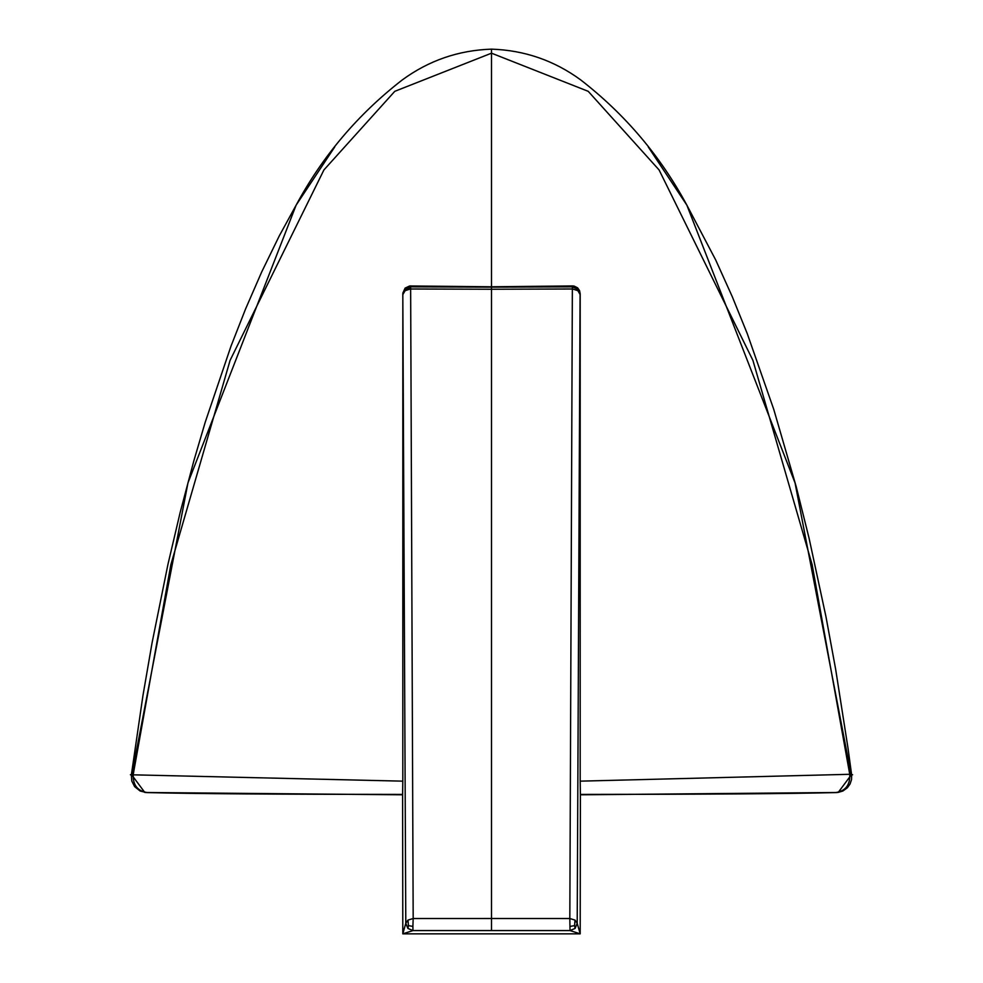 <?xml version="1.0" encoding="UTF-8"?>
<svg xmlns="http://www.w3.org/2000/svg" width="983" height="983" viewBox="0 0 983 983"><rect width="100%" height="100%" fill="white"/><g stroke="black" fill="none" stroke-linecap="round" stroke-linejoin="round"><path stroke-width="1.47" d="M837.565 792.495L580.4 794.805L580.191 933.85L402.809 933.85L402.6 794.805L145.435 792.495M296.055 205.3L279.258 235.932L261.65 272.045L245.615 308.859L230.968 346.225L205.226 422.211L193.884 460.683L180.184 512.364L167.946 564.389L152.046 642.968L142.94 695.62L131.366 774.911L131.808 781.092L134.634 786.633L140.127 791.008L146.369 792.556M648.276 146.958L686.859 205.152L795.038 482.886L851.204 774.973L838.241 792.396L842.873 791.008L847.321 787.813L850.062 784.004L851.536 779.58L851.634 774.911L848.046 748.444L835.648 669.263L825.966 616.71L809.107 538.34L796.156 486.474L773.781 409.456L747.289 333.716L732.2 296.522L715.673 259.917L686.945 205.3M412.897 926.404L413.179 918.527L407.982 920.088L405.795 923.283L407.884 928.419L412.971 930.557L412.897 926.404L408.436 925.63L407.982 920.088M413.179 919.044L410.636 286.876L405.205 289.113L406.606 288.621L405.107 290.698L410.304 288.99L491.5 289.235L491.5 918.503L413.179 918.527M130.395 774.764L402.809 781.153L402.833 293.106L405.107 288.105L409.702 285.955L491.5 286.79L491.5 53.18L394.785 91.321L323.911 169.948L230.096 360.343L170.845 564.721L133.258 774.297C132.754 785.024 137.497 791.118 147.487 792.593L147.511 792.593M334.724 146.958L296.129 205.152L187.962 482.886L131.796 774.973L144.759 792.396L147.118 792.581C191.746 793.723 276.899 794.338 402.612 794.424L402.809 781.153M295.957 205.447L296.141 205.152C322.596 156.039 357.972 114.298 402.268 79.93C428.809 60.504 458.545 50.244 491.5 49.15L491.5 53.18L588.215 91.321L659.089 169.948L752.904 360.343L812.155 564.721L849.742 774.297L580.191 781.153L580.388 794.424C706.101 794.338 791.254 793.723 835.857 792.581L835.489 792.593C845.503 791.118 850.246 785.024 849.742 774.297L852.605 774.764M402.612 794.239L402.6 795.001M405.205 289.113L402.919 294.495L405.107 290.698M406.606 288.621L410.464 287.54L410.476 285.93M402.809 293.819L405.795 923.283L402.809 933.85L412.983 930.557L570.017 930.557L569.821 918.527L575.018 920.088L577.205 923.283L575.116 928.419L570.017 930.557L580.191 933.85L577.205 923.283L580.081 294.495L577.893 290.698L572.696 288.99L491.5 289.235L491.5 287.122L410.636 286.876M408.436 925.63L407.884 928.419M491.5 930.52L491.5 918.503L569.821 918.527M577.893 290.698L576.394 288.621L572.364 286.876L569.821 919.044M491.5 287.122L572.364 286.876L577.795 289.113L580.191 293.819L580.191 781.153M576.394 288.621L577.795 289.113M580.388 794.239L580.4 795.001M570.103 926.404L574.563 925.63L575.018 920.088M574.563 925.63L575.116 928.419M835.489 792.593L836.631 792.556M687.043 205.447L686.871 205.152C660.404 156.039 625.028 114.298 580.732 79.93C554.191 60.504 524.455 50.244 491.5 49.15M572.364 286.876L572.524 285.93L574.084 286.065L577.599 287.835L579.565 290.636L580.191 293.819M572.524 285.93L491.5 286.79"/></g></svg>
